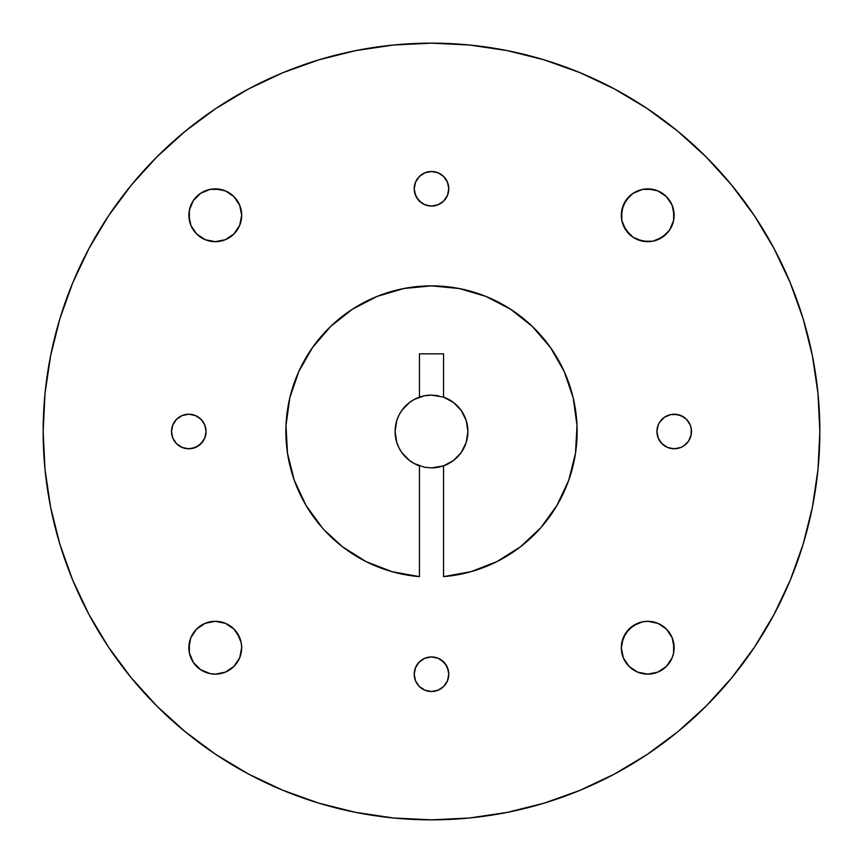 <?xml version="1.0" encoding="UTF-8"?>
<svg xmlns="http://www.w3.org/2000/svg" width="863" height="863" viewBox="0 0 863 863"><rect width="100%" height="100%" fill="white"/><g stroke="black" fill="none" stroke-linecap="round" stroke-linejoin="round"><path stroke-width="1.29" d="M179.18 417.131L182.169 415.535L188.781 414.218A17.282 17.282 0 0 1 206.063 431.5A17.282 17.282 0 0 1 188.781 448.782A17.282 17.282 0 0 1 171.5 431.5A17.282 17.282 0 0 1 188.781 414.218L195.394 415.535L201.003 419.278L204.747 424.887L206.063 431.5L204.747 438.113L201.003 443.722L195.394 447.466L188.781 448.782L182.169 447.466L176.559 443.722L172.816 438.113L171.5 431.5L172.816 424.887L176.559 419.278L182.169 415.535L188.781 414.218A17.282 17.282 0 0 1 206.063 431.5A17.282 17.282 0 0 1 188.781 448.782L182.169 447.466L179.18 445.869M431.5 691.5A17.282 17.282 0 0 1 414.218 674.219A17.282 17.282 0 0 1 431.5 656.937L438.113 658.253L443.722 661.997L447.466 667.606L448.782 674.219L447.466 680.831L443.722 686.441L438.113 690.184L431.5 691.5L424.887 690.184L419.278 686.441L415.535 680.831L414.218 674.219L415.535 667.606L419.278 661.997L424.887 658.253L431.5 656.937A17.282 17.282 0 0 1 448.782 674.219A17.282 17.282 0 0 1 431.5 691.5A17.282 17.282 0 0 1 414.218 674.219A17.282 17.282 0 0 1 431.5 656.937A17.282 17.282 0 0 1 448.782 674.219A17.282 17.282 0 0 1 431.5 691.5M683.82 445.869L680.831 447.466L674.219 448.782A17.282 17.282 0 0 1 656.937 431.5A17.282 17.282 0 0 1 674.219 414.218L680.831 415.535L686.441 419.278L690.184 424.887L691.166 428.124L691.166 434.876L688.588 441.101L683.82 445.869L680.831 447.466L674.219 448.782L667.606 447.466L661.997 443.722L658.253 438.113L656.937 431.5L658.253 424.887L659.85 421.899L664.618 417.131L670.842 414.553L677.595 414.553L683.82 417.131M431.5 206.063A17.282 17.282 0 0 1 414.218 188.781A17.282 17.282 0 0 1 431.5 171.5L438.113 172.816L443.722 176.559L447.466 182.169L448.782 188.781L447.466 195.394L443.722 201.003L438.113 204.747L431.5 206.063L424.887 204.747L419.278 201.003L415.535 195.394L414.218 188.781L415.535 182.169L419.278 176.559L424.887 172.816L431.5 171.5A17.282 17.282 0 0 1 448.782 188.781A17.282 17.282 0 0 1 431.5 206.063A17.282 17.282 0 0 1 414.218 188.781A17.282 17.282 0 0 1 431.5 171.5A17.282 17.282 0 0 1 448.782 188.781A17.282 17.282 0 0 1 431.5 206.063M522.234 545.405L521.651 545.869L522.234 545.416A145.631 145.631 0 0 1 443.539 576.635L470.896 571.705L496.818 561.662L520.357 546.883L540.67 527.886L556.991 505.394L568.749 480.195L575.502 453.237L577.002 425.481L573.215 397.94A145.631 145.631 0 0 0 573.194 397.875A145.631 145.631 0 0 1 573.215 397.94L564.251 371.619L550.454 347.487L532.32 326.419L510.518 309.17L485.837 296.387L459.17 288.522L431.5 285.869A145.631 145.631 0 0 1 577.002 425.481A145.631 145.631 0 0 1 443.539 576.635A145.631 145.631 0 0 0 522.234 545.416L521.651 545.869M535.394 533.561L534.154 534.801M324.121 529.882A145.631 145.631 0 0 1 305.987 505.351A145.631 145.631 0 0 0 324.121 529.882L342.643 546.883L366.182 561.662L392.104 571.705L419.461 576.635A145.631 145.631 0 0 1 285.998 425.481A145.631 145.631 0 0 1 431.5 285.869L403.83 288.522L377.163 296.387L352.482 309.17L330.68 326.419L312.546 347.487L298.749 371.619L289.785 397.94L285.998 425.481L287.498 453.237L294.251 480.195L306.009 505.394L322.331 527.886M337.509 542.741A145.631 145.631 0 0 0 351.791 553.377A145.631 145.631 0 0 1 337.509 542.741M366.473 561.802A145.631 145.631 0 0 1 359.148 557.886A145.631 145.631 0 0 0 366.473 561.802L370.648 563.809M380.626 567.951A145.631 145.631 0 0 0 419.461 576.635L419.461 465.858A36.408 36.408 0 0 1 431.5 395.092L443.539 397.142A36.408 36.408 0 0 1 443.539 465.858L431.5 467.908L424.402 467.207L414.326 463.604L409.601 460.583L401.802 452.557L398.922 447.746L396.807 442.557L395.092 431.5L396.807 420.443L398.922 415.254L401.802 410.443L409.601 402.417L414.326 399.396L424.402 395.793L431.5 395.092L438.598 395.793M305.157 503.927L307.573 507.994M220.432 673.625L215.275 674.132A26.408 26.408 0 0 1 188.868 647.725A26.408 26.408 0 0 1 215.275 621.317L225.383 623.323L233.949 629.051L237.228 633.054L241.176 642.568L241.683 647.725L239.677 657.833L233.949 666.398L225.383 672.126L215.275 674.132L210.119 673.625L200.604 669.677L193.323 662.396L189.375 652.881L188.868 647.725L190.874 637.617L196.602 629.051L205.167 623.323L215.275 621.317L220.432 621.824L225.383 623.323L233.949 629.051L239.677 637.617M652.881 673.625L647.725 674.132A26.408 26.408 0 0 1 621.317 647.725A26.408 26.408 0 0 1 647.725 621.317L657.833 623.323L666.398 629.051L672.126 637.617L674.132 647.725L673.625 652.881L672.126 657.833L666.398 666.398L657.833 672.126L647.725 674.132L637.617 672.126L629.051 666.398L623.323 657.833L621.317 647.725L621.824 642.568L625.772 633.054L633.054 625.772L642.568 621.824L647.725 621.317L657.833 623.323L666.398 629.051M652.881 241.176L647.725 241.683A26.408 26.408 0 0 1 621.317 215.275A26.408 26.408 0 0 1 647.725 188.868L657.833 190.874L666.398 196.602L672.126 205.167L674.132 215.275L673.625 220.432L669.677 229.946L662.396 237.228L652.881 241.176L642.568 241.176L633.054 237.228L625.772 229.946L621.824 220.432L621.824 210.119L625.772 200.604L633.054 193.323L642.568 189.375L652.881 189.375M220.432 241.176L215.275 241.683A26.408 26.408 0 0 1 188.868 215.275A26.408 26.408 0 0 1 215.275 188.868L225.383 190.874L233.949 196.602L239.677 205.167L241.683 215.275L239.677 225.383L233.949 233.949L225.383 239.677L215.275 241.683L205.167 239.677L196.602 233.949L190.874 225.383L188.868 215.275L189.375 210.119L193.323 200.604L200.604 193.323L210.119 189.375L220.432 189.375M431.5 43.15A388.35 388.35 0 0 1 819.85 431.5A388.35 388.35 0 0 1 431.5 819.85L469.569 817.984L507.261 812.385L544.229 803.129L580.119 790.292L614.564 773.992L647.261 754.402L677.865 731.695L706.107 706.107L731.695 677.865L754.402 647.261L773.992 614.564L790.292 580.119L803.129 544.229L812.385 507.261L817.984 469.569L819.85 431.5L817.984 393.431L812.385 355.739L803.129 318.771L790.292 282.881L773.992 248.436L754.402 215.739L731.695 185.135L706.107 156.893L677.865 131.305L647.261 108.598L614.564 89.008L580.119 72.708L544.229 59.871L507.261 50.615L469.569 45.016L431.5 43.15L393.431 45.016L355.739 50.615L318.771 59.871L282.881 72.708L248.436 89.008L215.739 108.598L185.135 131.305L156.893 156.893L131.305 185.135L108.598 215.739L89.008 248.436L72.708 282.881L59.871 318.771L50.615 355.739L45.016 393.431L43.15 431.5L45.016 469.569L50.615 507.261L59.871 544.229L72.708 580.119L89.008 614.564L108.598 647.261L131.305 677.865L156.893 706.107L185.135 731.695L215.739 754.402L248.436 773.992L282.881 790.292L318.771 803.129L355.739 812.385L393.431 817.984L431.5 819.85A388.35 388.35 0 0 1 43.15 431.5A388.35 388.35 0 0 1 431.5 43.15A388.35 388.35 0 0 1 819.85 431.5A388.35 388.35 0 0 1 431.5 819.85A388.35 388.35 0 0 1 43.15 431.5A388.35 388.35 0 0 1 431.5 43.15M456.872 288.091L464.715 289.709M481.727 294.801L490.098 298.177M505.718 306.203L512.708 310.615M530.745 324.92L532.547 326.624M549.256 345.815L553.615 352.136M562.482 367.843L566.16 376.052M296.84 376.052L300.518 367.843M309.386 352.136L313.744 345.815M330.453 326.624L332.255 324.92M350.292 310.615L357.282 306.203M372.902 298.177L381.273 294.801M398.285 289.709L406.128 288.091M431.166 285.869L431.5 285.869A145.631 145.631 0 0 0 298.727 371.673M418.339 465.448L417.584 465.146M417.552 465.125L416.376 464.618M412.363 462.471L410.572 461.295M406.495 457.962L405.783 457.271M398.264 446.365L397.875 445.448L398.264 446.365M397.854 445.416L397.433 444.337M396.085 439.936L395.793 438.598M395.675 425.028L395.793 424.413L395.675 425.028M395.793 424.38L396.085 423.064M397.433 418.663L397.854 417.584M397.875 417.552L398.264 416.635M400.518 412.374L401.468 410.917M405.783 405.729L406.495 405.038M410.572 401.705L411.273 401.23M416.376 398.382L417.552 397.875L416.376 398.382M417.584 397.854L418.339 397.552M444.661 397.552L445.416 397.854M445.448 397.875L446.624 398.382M450.637 400.529L452.428 401.705M456.505 405.038L457.217 405.729M464.736 416.635L465.125 417.552L464.736 416.635M465.146 417.584L465.567 418.663M466.915 423.064L467.207 424.402M424.402 395.793L431.5 395.092A36.408 36.408 0 0 0 419.461 397.142L419.461 353.83L443.539 353.83L443.539 397.142A36.408 36.408 0 0 1 443.539 465.858L443.539 576.635A145.631 145.631 0 0 0 577.002 425.481A145.631 145.631 0 0 0 431.5 285.869A145.631 145.631 0 0 0 285.998 425.481A145.631 145.631 0 0 0 419.461 576.635L419.461 465.858A36.408 36.408 0 0 1 419.461 397.142L419.461 353.83L443.539 353.83L443.539 397.142L453.399 402.417L461.198 410.443L466.193 420.443L467.908 431.5L466.193 442.557L461.198 452.557L453.399 460.583L443.539 465.858A36.408 36.408 0 0 1 431.5 467.908L424.402 467.207M467.325 437.973L467.207 438.587L467.325 437.973M467.207 438.62L466.915 439.936M465.567 444.337L465.146 445.416M465.125 445.448L464.736 446.365M462.482 450.626L461.532 452.083M457.217 457.271L456.505 457.962M452.428 461.295L451.727 461.77M446.624 464.618L445.448 465.125L446.624 464.618M445.416 465.146L444.661 465.448M544.229 803.129L580.119 790.292M754.402 647.261L773.992 614.564M803.129 318.771L790.292 282.881M647.261 108.598L614.564 89.008M318.771 59.871L282.881 72.708M108.598 215.739L89.008 248.436M59.871 544.229L72.708 580.119M215.739 754.402L248.436 773.992M172.816 438.113L171.834 434.876M195.394 415.535L201.003 419.278L203.15 421.899M204.747 424.887L205.728 428.124M203.15 441.101L198.382 445.869L192.158 448.447M417.131 683.82L415.535 680.831L414.218 674.219M415.535 667.606L419.278 661.997L421.899 659.85M424.887 658.253L428.124 657.272M441.101 659.85L445.869 664.618L448.447 670.842M448.782 674.219L447.466 680.831L445.869 683.82M438.113 690.184L434.876 691.166M667.606 447.466L661.997 443.722L659.85 441.101M658.253 438.113L657.272 434.876M659.85 421.899L664.618 417.131L670.842 414.553M690.184 424.887L691.166 428.124M421.899 203.15L417.131 198.382L414.553 192.158M414.218 188.781L415.535 182.169L417.131 179.18M424.887 172.816L428.124 171.834M445.869 179.18L447.466 182.169L448.782 188.781M447.466 195.394L443.722 201.003L441.101 203.15M438.113 204.747L434.876 205.728M210.119 621.824L215.275 621.317A26.408 26.408 0 0 1 241.683 647.725A26.408 26.408 0 0 1 215.275 674.132L210.119 673.625M189.375 652.881L189.375 642.568M190.874 637.617L193.323 633.054M196.602 629.051L205.167 623.323M241.176 642.568L241.683 647.725L239.677 657.833L233.949 666.398M229.946 669.677L225.383 672.126M642.568 621.824L647.725 621.317A26.408 26.408 0 0 1 674.132 647.725A26.408 26.408 0 0 1 647.725 674.132L642.568 673.625M637.617 672.126L633.054 669.677M629.051 666.398L623.323 657.833M621.824 652.881L621.317 647.725L623.323 637.617L629.051 629.051L637.617 623.323M669.677 633.054L672.126 637.617M673.625 642.568L673.625 652.881M642.568 189.375L647.725 188.868A26.408 26.408 0 0 1 674.132 215.275A26.408 26.408 0 0 1 647.725 241.683L637.617 239.677L633.054 237.228L629.051 233.949L623.323 225.383M621.824 220.432L621.317 215.275L623.323 205.167L629.051 196.602M633.054 193.323L637.617 190.874M673.625 210.119L673.625 220.432M672.126 225.383L669.677 229.946M666.398 233.949L657.833 239.677M210.119 189.375L215.275 188.868A26.408 26.408 0 0 1 241.683 215.275A26.408 26.408 0 0 1 215.275 241.683L205.167 239.677L196.602 233.949M193.323 229.946L190.874 225.383M189.375 220.432L189.375 210.119M225.383 190.874L229.946 193.323M233.949 196.602L239.677 205.167M241.176 210.119L241.683 215.275L239.677 225.383L233.949 233.949L225.383 239.677M438.598 467.207L431.5 467.908A36.408 36.408 0 0 0 443.539 465.858L443.539 576.635L443.539 465.858M530.993 537.843A145.631 145.631 0 0 0 533.701 535.243A145.631 145.631 0 0 1 530.993 537.843M553.01 511.77A145.631 145.631 0 0 0 557.013 505.351A145.631 145.631 0 0 1 553.01 511.77M568.728 480.249A145.631 145.631 0 0 0 577.002 425.437A145.631 145.631 0 0 1 568.728 480.249M468.231 572.428L472.633 571.198M495.114 562.503L499.278 560.4M538.825 529.936L541.791 526.592M555.977 507.088L558.361 503.01M568.663 480.443L569.03 479.386M575.071 455.934L575.729 451.629M577.077 427.541L576.872 422.751M573.302 398.307L572.924 396.764M453.399 402.417L457.606 406.128M457.606 456.872L456.948 457.541M290.076 396.764L289.698 398.307M286.128 422.751L285.923 427.552M287.271 451.629L287.929 455.934M293.97 479.386L294.337 480.443M366.063 561.608L367.552 562.342M390.389 571.209L394.769 572.428M536.462 532.449L539.181 529.548M361.198 559.041L366.43 561.781M296.548 486.236L296.948 487.217M674.219 414.218A17.282 17.282 0 0 1 691.5 431.5A17.282 17.282 0 0 1 674.219 448.782A17.282 17.282 0 0 1 656.937 431.5A17.282 17.282 0 0 1 674.219 414.218A17.282 17.282 0 0 1 691.5 431.5A17.282 17.282 0 0 1 674.219 448.782M188.781 448.782A17.282 17.282 0 0 1 171.5 431.5A17.282 17.282 0 0 1 188.781 414.218M302.816 499.688L296.505 486.128L302.816 499.688M215.275 674.132A26.408 26.408 0 0 1 188.868 647.725A26.408 26.408 0 0 1 215.275 621.317A26.408 26.408 0 0 1 241.683 647.725A26.408 26.408 0 0 1 215.275 674.132M647.725 674.132A26.408 26.408 0 0 1 621.317 647.725A26.408 26.408 0 0 1 647.725 621.317A26.408 26.408 0 0 1 674.132 647.725A26.408 26.408 0 0 1 647.725 674.132M647.725 241.683A26.408 26.408 0 0 1 621.317 215.275A26.408 26.408 0 0 1 647.725 188.868A26.408 26.408 0 0 1 674.132 215.275A26.408 26.408 0 0 1 647.725 241.683M215.275 241.683A26.408 26.408 0 0 1 188.868 215.275A26.408 26.408 0 0 1 215.275 188.868A26.408 26.408 0 0 1 241.683 215.275A26.408 26.408 0 0 1 215.275 241.683M419.461 576.635L419.461 465.858M419.461 397.142L419.461 353.83L443.539 353.83L443.539 397.142"/></g></svg>
